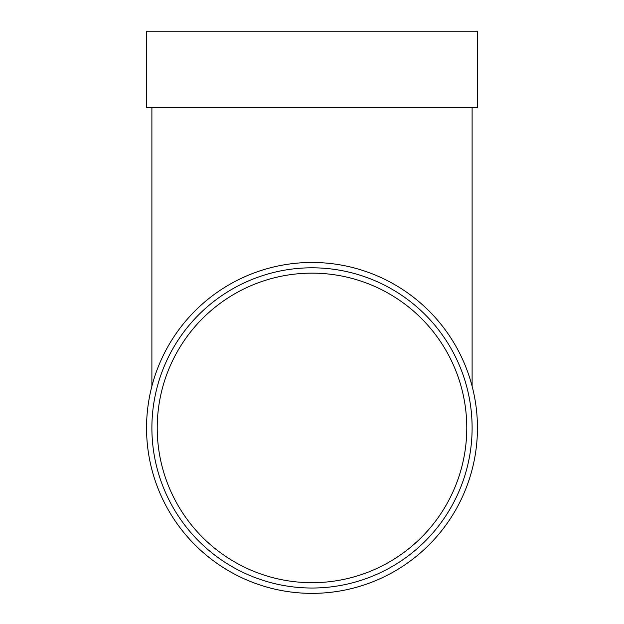 <?xml version="1.0" encoding="UTF-8"?>
<svg xmlns="http://www.w3.org/2000/svg" width="624" height="624" viewBox="0 0 624 624"><rect width="100%" height="100%" fill="white"/><g stroke="black" fill="none" stroke-linecap="round" stroke-linejoin="round"><path stroke-width="0.94" d="M466.775 427.916A154.775 154.775 0 0 0 312 273.148A154.775 154.775 0 0 0 157.225 427.916A154.775 154.775 0 0 0 312 582.691A154.775 154.775 0 0 0 466.775 427.916M146.554 107.695L477.446 107.695L477.446 31.2L146.554 31.2L146.554 107.695M477.446 427.916A165.446 165.446 0 0 1 229.273 571.202A165.446 165.446 0 0 1 229.273 284.638A165.446 165.446 0 0 1 477.446 427.916M472.111 427.916A160.111 160.111 0 0 1 231.949 566.576A160.111 160.111 0 0 1 231.949 289.255A160.111 160.111 0 0 1 472.111 427.916M151.889 107.695L151.889 386.233M472.111 107.695L472.111 386.233"/></g></svg>
